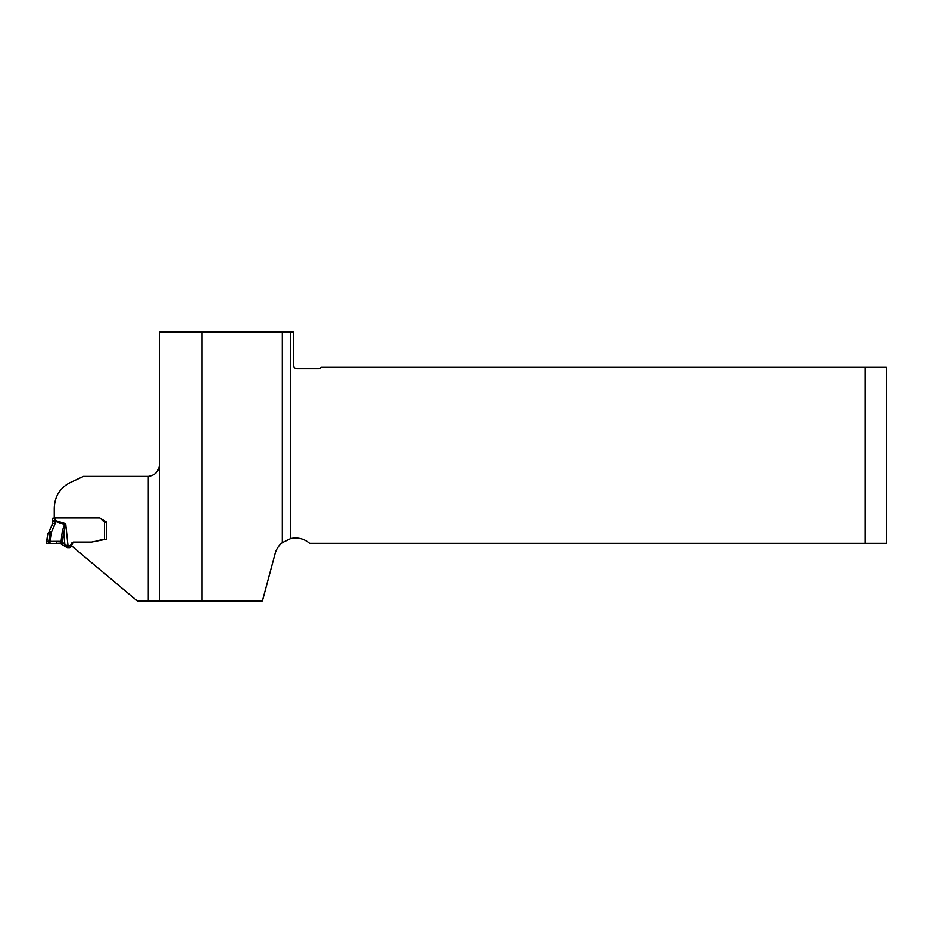 <?xml version="1.0" encoding="UTF-8"?>
<svg xmlns="http://www.w3.org/2000/svg" width="933" height="933" viewBox="0 0 933 933"><rect width="100%" height="100%" fill="white"/><g stroke="black" fill="none" stroke-linecap="round" stroke-linejoin="round"><path stroke-width="1.4" d="M865.183 543.263L886.35 543.263L886.35 367.392L865.183 367.392L865.183 543.263L309.558 543.263A21.167 21.167 0 0 0 290.525 538.586L290.525 332.113L201.89 332.113L201.89 600.887L262.453 600.887L275.107 553.666A21.167 21.167 0 0 1 282.326 542.609L290.525 538.586M100.402 518.351L106.63 522.177L106.63 539.076L91.574 542.003L73.264 542.003L71.514 545.782L137.198 600.887L201.89 600.887M148.265 600.887L148.265 476.401L83.445 476.401L70.57 482.408C60.248 487.527 54.825 496.053 54.266 507.984L54.266 517.955M201.89 332.113L159.555 332.113L159.555 600.887M290.525 332.113L293.545 332.113L293.545 365.269A3.534 3.534 0 0 0 297.079 368.803L318.246 368.803A3.534 3.534 0 0 0 321.069 367.392L865.183 367.392M148.265 476.401C155.344 475.352 159.111 471.188 159.555 463.899M49.216 531.355L52.33 524.089L49.134 531.425A2.822 0.595 46.6 0 1 49.169 531.378A2.822 0.595 46.6 0 1 51.222 532.708L49.846 533.746L47.723 534.014L47.816 533.431L49.029 532.23L49.846 533.746L48.773 541.222L46.65 541.478L47.723 534.014L46.65 543.542L60.75 543.811L66.744 547.449L69.019 547.753A2.123 2.099 0 0 0 70.931 546.54L71.666 544.977A1.761 1.749 180 0 1 72.191 544.336M73.194 542.166A1.761 1.749 0 0 0 71.666 543.169L70.931 544.732A2.123 2.099 180 0 1 69.019 545.945L66.278 545.35L61.998 541.898L61.998 544.289M105.137 539.367L103.097 539.356A3.067 3.044 0 0 0 102.303 539.461L95.982 541.14M104.508 539.356L104.508 522.13A2.123 2.099 180 0 1 103.715 521.629L100.507 518.445A1.761 1.749 0 0 0 99.26 517.932L55.152 517.932L55.152 520.544L52.33 520.894L52.33 518.281L55.152 517.932M104.508 522.13L106.63 522.503L106.63 539.076M60.75 543.811L62.359 530.924L64.68 524.334L65.707 523.798L61.998 541.898L49.997 541.222L51.222 532.708L55.269 523.366A2.822 0.735 0 0 0 52.33 524.089L52.33 520.894M49.997 543.787L49.997 541.222L48.773 541.222L48.773 543.799M62.359 530.924A2.822 0.735 8.8 0 1 63.642 531.215L65.03 546.341M52.33 519.401L52.33 525.302M68.039 545.945L65.707 523.798L55.152 520.544L55.269 523.366M52.33 522.165A2.822 0.735 0 0 1 55.269 521.43L64.972 524.684M56.388 541.257L56.388 543.764L46.65 543.542L46.977 541.338L59.047 541.268L60.75 541.35L60.75 543.811L58.103 543.752M282.326 332.113L282.326 542.609M70.931 544.732L70.931 546.54M69.019 545.945L69.019 547.753M71.666 543.169L71.666 544.977M66.278 545.35L66.278 547.216M66.744 545.607L66.744 547.449M67.409 545.863L67.409 547.671M67.887 545.945L67.887 547.753M47.723 534.003L47.816 533.396"/></g></svg>
